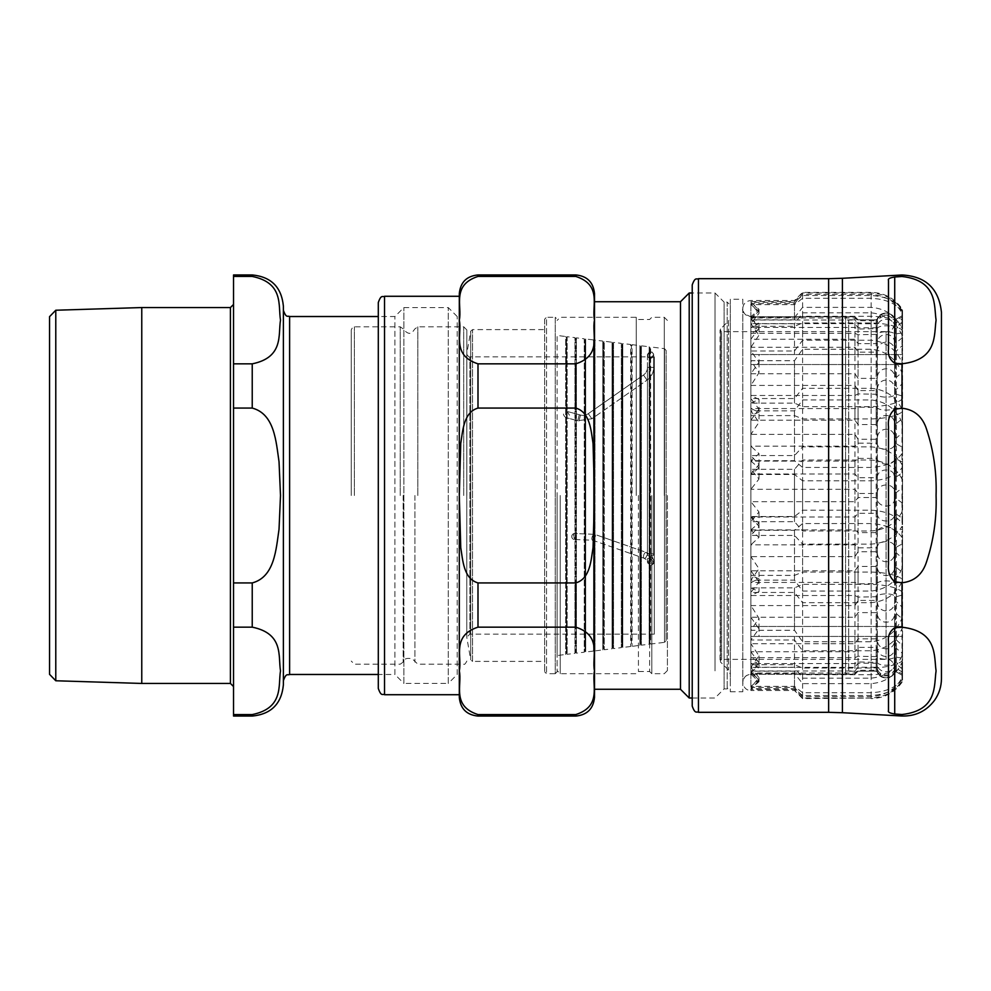 <?xml version="1.0" encoding="UTF-8"?>
<svg xmlns="http://www.w3.org/2000/svg" width="991" height="991" viewBox="0 0 991 991"><rect width="100%" height="100%" fill="white"/><g stroke="black" fill="none" stroke-linecap="round" stroke-linejoin="round"><path stroke-width="0.74" stroke-dasharray="4.96 3.72" d="M351.248 495.5L351.248 329.929L351.248 495.5M466.823 495.5L466.823 329.929L466.823 495.5M680.483 301.735L680.483 689.265M594.501 495.5L594.501 301.735M477.996 716.059L477.996 714.573C451.388 705.964 462.301 684.855 459.316 670.857C462.301 656.872 451.388 635.764 477.996 627.154L477.996 582.931C463.416 578.67 462.785 559.828 460.753 547.577L459.316 495.5L460.753 443.423C462.785 431.172 463.416 412.33 477.996 408.069L477.996 363.846C451.388 355.236 462.301 334.128 459.316 320.143C462.301 306.145 451.388 285.036 477.996 276.427L477.996 274.941M459.304 293.633L459.304 697.367M594.501 697.367L594.501 293.633M477.996 627.154L575.808 627.154C602.404 635.764 591.503 656.872 594.489 670.857C591.503 684.855 602.404 705.964 575.808 714.573L575.808 716.059M477.996 408.069L575.808 408.069C590.376 412.33 591.02 431.172 593.052 443.423L594.489 495.5L593.052 547.577C591.02 559.828 590.376 578.67 575.808 582.931L477.996 582.931M477.996 276.427L575.808 276.427C602.404 285.036 591.503 306.145 594.489 320.143C591.503 334.128 602.404 355.236 575.808 363.846L477.996 363.846M457.21 674.475L457.21 316.525L457.21 674.475L448.254 683.431L448.254 307.569L448.254 683.431L403.87 683.431L403.87 307.569L403.87 683.431L394.913 674.475L394.913 316.525L394.913 674.475L378.302 674.475L378.302 302.515M459.304 694.716L459.304 296.284L459.304 694.716M689.203 697.998L689.203 293.002M715.007 670.857L715.007 293.002L715.007 670.857M730.33 305.216L730.33 685.784L730.33 305.216L727.208 302.106L727.208 688.894L727.208 302.106L724.099 302.106L724.099 688.894L724.099 302.106L715.007 293.002L692.226 293.002L692.226 706.087M667.401 495.5L667.401 670.573L667.401 495.5M664.28 495.5L664.28 317.306L664.28 495.5M651.818 495.5L651.818 673.694L651.818 495.5M557.115 495.5L557.115 671.824L557.115 495.5M560.237 495.5L560.237 673.694L560.237 495.5M636.247 495.5L636.247 317.306L636.247 495.5M649.638 495.5L649.638 671.514L649.638 495.5M638.427 495.5L638.427 671.514L638.427 495.5M888.493 280.366L888.493 349.117C887.701 355.013 889.782 359.721 894.724 363.263L901.996 363.784C937.759 359.783 933.906 334.822 936.074 320.143C933.906 305.451 937.759 280.49 901.996 276.489L894.724 277.009L894.724 363.263M888.493 426.749L888.493 564.251C887.701 571.609 889.782 577.443 894.724 581.767L901.996 582.782C914.445 581.432 922.683 574.284 926.709 561.34C933.658 540.145 936.792 518.206 936.074 495.5C936.792 472.794 933.658 450.855 926.709 429.66C922.683 416.715 914.445 409.568 901.996 408.218L894.724 409.233C889.782 413.557 887.701 419.391 888.493 426.749L888.493 564.251L888.493 426.749M894.724 627.737L894.724 713.991L901.996 714.511C937.759 710.51 933.906 685.549 936.074 670.857C933.906 656.178 937.759 631.217 901.996 627.216L894.724 627.737C889.782 631.279 887.701 635.987 888.493 641.883L888.493 710.634M941.45 312.326L941.45 678.674M901.996 309.39L902.541 312.722L901.996 309.39C896.099 301.066 885.818 296.445 871.139 295.504L802.599 295.504L794.497 302.255L750.893 302.255L758.995 309.316L750.893 316.786L845.596 316.686L848.705 319.796L877.085 319.796L877.085 671.204L877.085 319.796C879.314 309.514 896.025 311.781 895.443 322.286L895.443 320.75L895.443 322.286C893.733 328.987 890.624 332.096 886.09 331.638L886.09 659.362L886.09 331.638L721.609 331.638L721.609 659.362L886.09 659.362C890.463 658.78 893.572 661.889 895.443 668.714L895.443 322.286L895.443 668.714C896.025 679.219 879.314 681.486 877.085 671.204L848.705 671.204L848.705 319.796L848.705 671.204L845.596 674.314L845.596 316.686L845.596 674.314L750.893 674.314L750.893 316.686L750.893 674.314L750.893 670.981L758.995 680.371L750.893 689.377L794.497 689.377L802.599 698.085L871.139 698.085C885.446 697.057 895.728 691.123 901.996 680.284L902.541 675.329L896.384 671.923L894.625 672.48C893.535 679.392 877.716 678.699 877.345 671.985L876.18 671.192L858.057 671.192L854.936 674.214L750.893 674.314C745.975 674.797 743.275 677.497 742.792 682.415L742.792 308.585L742.792 682.415C743.634 687.692 746.334 690.393 750.893 690.516L750.893 689.377M742.792 299.232L742.792 691.768L742.792 299.232L730.33 299.232L730.33 691.768L730.33 299.232M730.33 691.768L742.792 691.768M730.33 316.587L730.33 674.413L730.33 316.587L728.521 320.973L728.521 670.027L728.521 320.973L720.507 328.975L720.507 662.025L728.521 670.027L730.33 674.413M902.541 310.976L902.541 315.671L896.384 319.077L894.625 318.52C893.535 311.608 877.716 312.301 877.345 319.015L876.18 319.808L858.057 319.808L854.936 316.786L750.893 316.786M902.541 315.671L902.541 312.722M901.996 310.716C895.765 299.901 885.483 293.968 871.139 292.915L802.599 292.915L794.497 301.623L750.893 301.623L758.995 310.629L758.995 313.329L750.893 323.623L750.893 339.232L854.936 339.232L858.057 343.629L876.18 343.629L877.345 342.49C878.15 332.493 893.151 331.551 894.625 341.771L896.384 342.576L902.541 337.597L901.996 328.306C895.765 315.584 885.483 308.61 871.139 307.371L802.599 307.371L794.497 317.603L750.893 317.603L758.995 328.194L758.995 335.181L750.893 347.284L750.893 373.743L758.995 362.136L750.893 351L794.497 351L802.599 340.247L871.139 340.247C885.446 341.511 895.728 348.857 901.996 362.248L901.996 335.292L902.541 345.463L896.384 350.987L894.625 350.083C893.535 338.885 877.716 340.024 877.345 350.888L876.18 352.164L858.057 352.164L854.936 347.284L750.893 347.284M877.345 322.781L877.345 318.991L876.18 319.796L858.057 319.796L858.057 323.76L876.18 323.76L877.345 322.781C878.15 314.283 893.151 313.478 894.625 322.174L896.384 322.868L902.541 318.619M802.599 295.504L802.599 292.915M794.497 302.255L794.497 301.623M854.936 316.786L854.936 320.019L858.057 323.76M858.057 319.796L854.936 316.686L750.893 316.686L750.893 320.019L854.936 320.019M750.893 320.019L758.995 310.629M750.893 326.287L750.893 354.567L750.893 333.323L758.995 329.73L750.893 326.287L794.497 326.287L802.599 322.967L871.139 322.967C885.446 323.363 895.728 325.63 901.996 329.768L902.541 354.567L750.893 354.567C761.844 354.567 761.844 354.567 750.893 354.567C761.844 354.567 761.844 354.567 750.893 354.567L901.996 354.567M750.893 333.323L854.936 333.323L858.057 334.747L877.345 334.376C878.15 331.13 893.151 330.821 894.625 334.14L902.541 332.79L901.996 329.768M854.936 354.567L854.936 333.323M858.057 354.567L858.057 334.747M794.497 354.567L794.497 326.287M802.599 354.567L802.599 322.967M902.541 330.536L902.541 332.79M750.893 403.114L758.995 399.41L750.893 395.471L750.893 364.539L902.541 364.539L750.893 364.539C761.757 364.539 761.757 364.539 750.893 364.539C761.757 364.539 761.757 364.539 750.893 364.539L750.893 403.114L794.497 403.114L802.599 406.657L871.139 406.657C885.818 406.174 896.099 403.746 901.996 399.361L902.541 396.066L896.384 394.269L894.625 394.567C893.535 398.196 877.716 397.837 877.345 394.307L858.057 393.885L854.936 395.471L750.893 395.471M902.541 398.531L902.541 396.066M802.599 406.657L802.599 364.539M794.497 403.114L794.497 364.539M858.057 393.885L858.057 364.539M854.936 395.471L854.936 364.539M750.893 408.565L758.995 412.157L750.893 415.601L794.497 415.601L802.599 418.92L871.139 418.92C885.446 418.524 895.728 416.257 901.996 412.12L902.541 451.995L902.541 447.288L896.384 443.881L894.625 444.439C893.535 451.363 877.716 450.657 877.345 443.943L876.18 443.15L858.057 443.15L854.936 446.173L750.893 446.173L750.893 408.565L854.936 408.565L858.057 407.14L877.345 407.512C878.15 410.757 893.151 411.067 894.625 407.747L902.541 409.097L901.996 412.12M901.996 453.581C896.099 461.893 885.818 466.526 871.139 467.455L802.599 467.455L794.497 460.704L750.893 460.704L758.995 453.655L750.893 446.173M854.936 446.173L854.936 408.565M858.057 443.15L858.057 407.14M794.497 460.704L794.497 415.601M802.599 467.455L802.599 418.92M902.541 447.288L902.541 409.097M902.541 451.995L902.541 411.352M901.996 467.863L901.996 511.889C896.099 523.347 885.818 529.714 871.139 530.99L802.599 530.99L794.497 521.712L750.893 521.712L758.995 511.988L750.893 501.694L750.893 461.112L854.936 461.112L858.057 458.387L876.18 458.387L877.345 459.106C878.15 465.287 893.151 465.857 894.625 459.551L896.384 459.044L902.541 462.128L901.996 467.863C895.765 475.73 885.483 480.04 871.139 480.808L802.599 480.808L794.497 474.478L750.893 474.478L758.995 467.938L758.995 453.655M901.996 511.889L902.541 503.242L896.384 498.547L894.625 499.315C893.535 508.841 877.716 507.875 877.345 498.634L876.18 497.544L858.057 497.544L854.936 501.694L750.893 501.694M902.541 509.708L902.541 466.414M902.541 503.242L902.541 462.128M802.599 530.99L802.599 480.808M794.497 521.712L794.497 474.478M858.057 497.544L858.057 458.387M854.936 501.694L854.936 461.112M750.893 461.112L758.995 467.938M750.893 517.017L758.995 526.407L750.893 535.425L794.497 535.425L802.599 544.121L871.139 544.121C885.446 543.093 895.728 537.159 901.996 526.32L901.996 568.599L902.541 558.441L896.384 552.916L894.625 553.82C893.535 565.019 877.716 563.879 877.345 553.015L876.18 551.739L858.057 551.739L854.936 556.62L750.893 556.62L750.893 517.017L854.936 517.017L858.057 513.276L876.18 513.276L877.345 514.255C878.15 522.765 893.151 523.558 894.625 514.862L896.384 514.18L902.541 518.417L901.996 526.32M901.996 568.599C896.099 582.064 885.818 589.546 871.139 591.057L802.599 591.057L794.497 580.144L750.893 580.144L758.995 568.723L750.893 556.62M854.936 556.62L854.936 517.017M858.057 551.739L858.057 513.276M794.497 580.144L794.497 535.425M802.599 591.057L802.599 544.121M902.541 558.441L902.541 518.417M902.541 566.034L902.541 524.313M901.996 581.754L901.996 618.161C896.099 632.308 885.818 640.186 871.139 641.759L802.599 641.759L794.497 630.288L750.893 630.288L758.995 618.285L750.893 605.563L750.893 570.816L854.936 570.816L858.057 566.418L876.18 566.418L877.345 567.57C878.15 577.567 893.151 578.509 894.625 568.289L896.384 567.484L902.541 572.464L901.996 581.754C895.728 594.501 885.446 601.475 871.139 602.689L802.599 602.689L794.497 592.457L750.893 592.457L758.995 581.866L758.995 568.723M901.996 618.161L902.541 607.471L896.384 601.661L894.625 602.615C893.535 614.383 877.716 613.194 877.345 601.76L876.18 600.422L858.057 600.422L854.936 605.563L750.893 605.563M902.541 615.461L902.541 579.401M902.541 607.471L902.541 572.464M802.599 641.759L802.599 602.689M794.497 630.288L794.497 592.457M858.057 600.422L858.057 566.418M854.936 605.563L854.936 570.816M750.893 570.816L758.995 581.866M750.893 617.257L758.995 628.864L750.893 640L794.497 640L802.599 650.753L871.139 650.753C885.446 649.489 895.728 642.143 901.996 628.752L901.996 655.708L902.541 645.537L896.384 640.013L894.625 640.917C893.535 652.115 877.716 650.976 877.345 640.112L876.18 638.836L858.057 638.836L854.936 643.716L750.893 643.716L750.893 617.257L854.936 617.257L858.057 612.624L876.18 612.624L877.345 613.838C878.15 624.342 893.151 625.333 894.625 614.593L896.384 613.739L902.541 618.979L901.996 628.752M901.996 655.708C896.099 669.16 885.818 676.655 871.139 678.154L802.599 678.154L794.497 667.24L750.893 667.24L758.995 655.819L750.893 643.716M854.936 643.716L854.936 617.257M858.057 638.836L858.057 612.624M794.497 667.24L794.497 640M802.599 678.154L802.599 650.753M902.541 645.537L902.541 618.979M902.541 653.143L902.541 626.275M901.996 662.694L901.996 677.571C896.099 689.018 885.818 695.385 871.139 696.673L802.599 696.673L794.497 687.382L750.893 687.382L758.995 677.671L750.893 667.377L750.893 651.768L854.936 651.768L858.057 647.371L876.18 647.371L877.345 648.51C878.15 658.507 893.151 659.449 894.625 649.229L896.384 648.424L902.541 653.403L901.996 662.694C895.728 675.441 885.446 682.415 871.139 683.629L802.599 683.629L794.497 673.397L750.893 673.397L758.995 662.806L758.995 655.819M901.996 677.571L902.541 668.925L896.384 664.23L894.625 664.998C893.535 674.524 877.716 673.558 877.345 664.304L876.18 663.227L858.057 663.227L854.936 667.377L750.893 667.377M902.541 675.391L902.541 660.34M902.541 668.925L902.541 653.403M802.599 696.673L802.599 683.629M794.497 687.382L794.497 673.397M858.057 663.227L858.057 647.371M854.936 667.377L854.936 651.768M750.893 651.768L758.995 662.806M750.893 670.981L854.936 670.981L858.057 667.24L876.18 667.24L877.345 668.219C878.15 676.717 893.151 677.522 894.625 668.826L896.384 668.132L902.541 672.381L901.996 680.284M901.996 681.61C896.099 689.934 885.818 694.555 871.139 695.496L802.599 695.496L794.497 688.745L750.893 688.745L758.995 681.684L750.893 674.214M854.936 674.214L854.936 670.981M877.345 668.219L877.345 672.009L876.18 671.204L858.057 671.204L858.057 667.24M794.497 688.745L794.497 689.377M802.599 695.496L802.599 698.085M902.541 675.329L902.541 672.381M902.541 680.024L902.541 678.278M901.996 679.776L901.996 667.438C896.099 671.811 885.818 674.252 871.139 674.735L802.599 674.735L794.497 671.192L750.893 671.192L758.995 667.476L750.893 663.549L750.893 673.013L854.936 673.013L858.057 670.3L876.18 670.3L877.345 671.006C878.15 677.187 893.151 677.77 894.625 671.452L896.384 670.957L902.541 674.029L901.996 679.776C895.728 687.655 885.446 691.966 871.139 692.709L802.599 692.709L794.497 686.391L750.893 686.391L758.995 679.838L758.995 681.684M901.996 667.438L902.541 664.131L894.625 662.632C893.535 666.274 877.716 665.902 877.345 662.372L858.057 661.963L854.936 663.549L750.893 663.549M902.541 666.609L902.541 678.315M902.541 664.131L902.541 674.029M802.599 674.735L802.599 692.709M794.497 671.192L794.497 686.391M858.057 661.963L858.057 670.3M854.936 663.549L854.936 673.013M750.893 673.013L758.995 679.838M750.893 664.713L750.893 636.433L750.893 657.677L758.995 661.27L750.893 664.713L794.497 664.713L802.599 668.033L871.139 668.033C885.483 667.624 895.765 665.357 901.996 661.232L902.541 636.433L750.893 636.433C761.844 636.433 761.844 636.433 750.893 636.433C761.844 636.433 761.844 636.433 750.893 636.433L901.996 636.433M750.893 657.677L854.936 657.677L858.057 656.253L877.345 656.624C878.15 659.87 893.151 660.179 894.625 656.86L902.541 658.21L901.996 661.232M854.936 636.433L854.936 657.677M858.057 636.433L858.057 656.253M794.497 636.433L794.497 664.713M802.599 636.433L802.599 668.033M902.541 660.464L902.541 658.21M750.893 587.886L758.995 591.59L750.893 595.529L750.893 626.461L902.541 626.461L750.893 626.461C761.757 626.461 761.757 626.461 750.893 626.461C761.757 626.461 761.757 626.461 750.893 626.461L750.893 587.886L794.497 587.886L802.599 584.343L871.139 584.343C885.818 584.826 896.099 587.254 901.996 591.639L902.541 594.934L896.384 596.731L894.625 596.433C893.535 592.804 877.716 593.163 877.345 596.693L858.057 597.115L854.936 595.529L750.893 595.529M902.541 592.469L902.541 594.934M802.599 584.343L802.599 626.461M794.497 587.886L794.497 626.461M858.057 597.115L858.057 626.461M854.936 595.529L854.936 626.461M750.893 582.435L758.995 578.843L750.893 575.399L794.497 575.399L802.599 572.08L871.139 572.08C885.483 572.488 895.765 574.755 901.996 578.88L902.541 539.005L902.541 543.712L896.384 547.119L894.625 546.561C893.535 539.637 877.716 540.343 877.345 547.057L876.18 547.85L858.057 547.85L854.936 544.827L750.893 544.827L750.893 582.435L854.936 582.435L858.057 583.86L877.345 583.488C878.15 580.243 893.151 579.933 894.625 583.253L902.541 581.903L901.996 578.88M901.996 537.419C896.099 529.107 885.818 524.474 871.139 523.545L802.599 523.545L794.497 530.296L750.893 530.296L758.995 537.345L750.893 544.827M854.936 544.827L854.936 582.435M858.057 547.85L858.057 583.86M794.497 530.296L794.497 575.399M802.599 523.545L802.599 572.08M902.541 543.712L902.541 581.903M902.541 539.005L902.541 579.648M901.996 479.111C896.099 467.653 885.818 461.286 871.139 460.01L802.599 460.01L794.497 469.288L750.893 469.288L758.995 479.012L750.893 489.306L750.893 516.522L794.497 516.522L802.599 510.192L871.139 510.192C885.446 510.947 895.728 515.258 901.996 523.137L902.541 481.292L902.541 487.758L896.384 492.453L894.625 491.685C893.535 482.159 877.716 483.125 877.345 492.366L876.18 493.456L858.057 493.456L854.936 489.306L750.893 489.306M902.541 481.292L901.996 523.137M902.541 487.758L902.541 524.586M858.057 493.456L858.057 532.613L876.18 532.613L877.345 531.894C878.15 525.713 893.151 525.143 894.625 531.449L896.384 531.956L902.541 528.872M802.599 460.01L802.599 510.192M794.497 469.288L794.497 516.522M854.936 489.306L854.936 529.888L858.057 532.613M750.893 469.288L750.893 529.888L854.936 529.888M750.893 529.888L758.995 523.062L750.893 516.522M750.893 473.983L758.995 464.593L750.893 455.575L794.497 455.575L802.599 446.879L871.139 446.879C885.446 447.907 895.728 453.841 901.996 464.68L901.996 422.401L902.541 432.559L896.384 438.084L894.625 437.18C893.535 425.981 877.716 427.121 877.345 437.985L876.18 439.261L858.057 439.261L854.936 434.38L750.893 434.38L750.893 473.983L854.936 473.983L858.057 477.724L876.18 477.724L877.345 476.745C878.15 468.235 893.151 467.442 894.625 476.138L896.384 476.82L902.541 472.583L901.996 464.68M901.996 422.401C896.099 408.936 885.818 401.454 871.139 399.943L802.599 399.943L794.497 410.856L750.893 410.856L758.995 422.277L750.893 434.38M854.936 434.38L854.936 473.983M858.057 439.261L858.057 477.724M794.497 410.856L794.497 455.575M802.599 399.943L802.599 446.879M902.541 432.559L902.541 472.583M902.541 424.966L902.541 466.687M901.996 409.246L901.996 372.839C896.099 358.692 885.818 350.814 871.139 349.241L802.599 349.241L794.497 360.712L750.893 360.712L758.995 372.715L750.893 385.437L750.893 420.184L854.936 420.184L858.057 424.582L876.18 424.582L877.345 423.43C878.15 413.433 893.151 412.491 894.625 422.711L896.384 423.516L902.541 418.536L901.996 409.246C895.728 396.499 885.446 389.525 871.139 388.311L802.599 388.311L794.497 398.543L750.893 398.543L758.995 409.134L758.995 422.277M901.996 372.839L902.541 383.529L896.384 389.339L894.625 388.385C893.535 376.617 877.716 377.806 877.345 389.24L876.18 390.578L858.057 390.578L854.936 385.437L750.893 385.437M902.541 375.539L902.541 411.599M902.541 383.529L902.541 418.536M802.599 349.241L802.599 388.311M794.497 360.712L794.497 398.543M858.057 390.578L858.057 424.582M854.936 385.437L854.936 420.184M750.893 420.184L758.995 409.134M750.893 373.743L854.936 373.743L858.057 378.376L876.18 378.376L877.345 377.162C878.15 366.658 893.151 365.667 894.625 376.407L896.384 377.261L902.541 372.021L901.996 362.248M901.996 335.292C896.099 321.84 885.818 314.345 871.139 312.846L802.599 312.846L794.497 323.76L750.893 323.76L758.995 335.181M854.936 347.284L854.936 373.743M858.057 352.164L858.057 378.376M794.497 323.76L794.497 351M802.599 312.846L802.599 340.247M902.541 345.463L902.541 372.021M902.541 337.857L902.541 364.725M901.996 328.306L901.996 313.429C896.099 301.982 885.818 295.615 871.139 294.327L802.599 294.327L794.497 303.618L750.893 303.618L758.995 313.329M901.996 313.429L902.541 322.075L896.384 326.77L894.625 326.002C893.535 316.476 877.716 317.442 877.345 326.696L876.18 327.773L858.057 327.773L854.936 323.623L750.893 323.623M902.541 315.609L902.541 330.66M902.541 322.075L902.541 337.597M802.599 294.327L802.599 307.371M794.497 303.618L794.497 317.603M858.057 327.773L858.057 343.629M854.936 323.623L854.936 339.232M750.893 339.232L758.995 328.194M901.996 311.224L901.996 323.561C896.099 319.189 885.818 316.748 871.139 316.265L802.599 316.265L794.497 319.808L750.893 319.808L758.995 323.524L750.893 327.451L750.893 317.987L854.936 317.987L858.057 320.7L876.18 320.7L877.345 319.994C878.15 313.813 893.151 313.23 894.625 319.548L896.384 320.043L902.541 316.971L901.996 311.224C895.765 303.37 885.483 299.059 871.139 298.291L802.599 298.291L794.497 304.609L750.893 304.609L758.995 311.162L758.995 309.316M901.996 323.561L902.541 326.869L894.625 328.368C893.535 324.726 877.716 325.098 877.345 328.628L858.057 329.037L854.936 327.451L750.893 327.451M854.936 327.451L854.936 317.987M750.893 317.987L758.995 311.162M794.497 319.808L794.497 304.609M802.599 316.265L802.599 298.291M858.057 329.037L858.057 320.7M902.541 326.869L902.541 316.971M902.541 324.391L902.541 312.685M654.32 356.871L654.32 634.129L654.32 356.871L469.895 356.871L469.895 634.129L469.895 356.871C469.077 357.466 468.037 356.426 466.773 353.75L466.773 637.25L470.713 659.845L470.713 331.155L470.713 659.845L472.558 661.393L472.558 329.607L472.558 661.393L544.654 661.393L544.654 329.607L544.654 661.393M666.15 640.496L666.15 350.504L666.15 640.496L664.515 642.341L664.515 348.659L664.515 642.341L650.629 644.051L650.629 346.949L650.629 644.051L649.947 642.874L649.167 644.224L649.167 346.776L641.35 345.809L641.35 645.191L641.35 345.809L640.669 346.986L640.669 644.014L640.669 346.986L639.889 345.636L639.889 645.364L639.889 345.636L632.072 344.67L632.072 646.33L632.072 344.67L631.403 345.847L631.403 645.153L631.403 345.847L630.623 344.496L630.623 646.504L630.623 344.496L622.794 343.53L622.794 647.47L622.794 343.53L622.125 344.707L622.125 646.293L622.125 344.707L621.345 343.357L621.345 647.643L621.345 343.357L613.528 342.39L613.528 648.61L613.528 342.39L612.847 343.567L612.847 647.433L612.847 343.567L612.066 342.217L612.066 648.783L612.066 342.217L604.25 341.251L604.25 649.749L604.25 341.251L603.569 342.428L603.569 648.572L603.569 342.428L602.788 341.077L602.788 649.923L602.788 341.077L594.972 340.111L594.972 650.889L594.972 340.111L594.29 341.288L594.29 649.712L594.29 341.288L593.51 339.938L593.51 651.062L593.51 339.938L585.693 338.972L585.693 652.028L585.693 338.972L585.012 340.148L585.012 650.852L585.012 340.148L584.232 338.798L584.232 652.202L584.232 338.798L576.415 337.844L576.415 653.156L576.415 337.844L575.746 339.009L575.746 651.991L575.746 339.009L574.966 337.658L574.966 653.342L574.966 337.658L567.137 336.705L567.137 654.295L567.137 336.705L566.468 337.869L566.468 653.131L566.468 337.869L565.688 336.519L565.688 654.481L565.688 336.519L557.115 335.466L557.115 655.534L557.115 335.466M666.15 350.504L664.515 348.659L650.629 346.949L649.947 348.126L649.947 642.874L649.947 348.126L649.167 346.776L649.167 644.224L641.35 645.191L640.669 644.014L639.889 645.364L632.072 646.33L631.403 645.153L630.623 646.504L622.794 647.47L622.125 646.293L621.345 647.643L613.528 648.61L612.847 647.433L612.066 648.783L604.25 649.749L603.569 648.572L602.788 649.923L594.972 650.889L594.29 649.712L593.51 651.062L585.693 652.028L585.012 650.852L584.232 652.202L576.415 653.156L575.746 651.991L574.966 653.342L567.137 654.295L566.468 653.131L565.688 654.481L557.115 655.534M544.654 319.176L544.654 671.824L544.654 319.176L546.524 317.306L546.524 673.694L546.524 317.306L555.245 317.306L555.245 673.694L546.524 673.694L544.654 671.824M654.32 634.129L469.895 634.129L466.773 637.25L466.773 353.75L470.713 331.155L472.558 329.607L544.654 329.607M576.242 537.915A3.109 1.152 -103.4 0 1 575.635 539.538A3.109 1.152 -103.4 0 1 574.916 539.203A3.109 1.152 -103.4 0 1 573.628 535.908A3.109 1.152 -103.4 0 1 574.185 533.48A3.109 1.152 -103.4 0 1 575.548 534.818A3.109 1.152 -103.4 0 1 576.242 537.915A3.109 1.152 -103.4 0 0 575.548 534.818A3.109 1.152 -103.4 0 0 574.185 533.48A3.109 1.152 -103.4 0 0 573.628 535.908A3.109 1.152 -103.4 0 0 574.916 539.203A3.109 1.152 -103.4 0 0 575.635 539.538A3.109 1.152 -103.4 0 0 576.242 537.915M647.457 367.376A9.34 9.34 0 0 1 643.481 375.032L647.049 380.135L643.481 375.032L647.049 380.135L643.481 375.032L588.295 413.668A9.34 9.34 0 0 1 580.515 415.043L578.905 421.064L580.515 415.043L578.905 421.064L580.515 415.043L579.314 414.721L577.691 420.741L579.314 414.721L577.691 420.741L579.314 414.721L580.515 415.043A9.34 9.34 0 0 0 588.295 413.668L591.862 418.772L588.295 413.668L591.862 418.772L588.295 413.668L643.481 375.032A9.34 9.34 0 0 0 647.457 367.376L653.688 367.376L647.457 367.376L653.688 367.376L647.457 367.376L647.457 354.914L650.579 358.024L653.688 354.914C653.304 351.087 651.236 351.087 647.457 354.914L647.457 355.137A3.109 3.06 -0 0 0 650.579 358.197A3.109 3.06 -0 0 0 653.688 355.137A3.109 3.06 -0 0 0 650.579 352.078A3.109 3.06 -0 0 0 647.457 355.137A3.109 3.06 180 0 0 650.579 358.197A3.109 3.06 180 0 0 653.688 355.137A3.109 3.06 180 0 0 650.579 352.078A3.109 3.06 180 0 0 647.457 355.137L647.457 554.849A3.109 1.288 0 0 1 647.569 554.514A3.109 1.288 0 0 1 650.579 553.548A3.109 1.288 0 0 1 653.688 554.849A3.109 1.288 0 0 1 650.579 556.137A3.109 1.288 0 0 1 647.457 554.849A3.109 1.288 180 0 1 647.569 554.514A3.109 1.288 180 0 1 650.579 553.548A3.109 1.288 180 0 1 653.688 554.849A3.109 1.288 180 0 1 650.579 556.137A3.109 1.288 180 0 1 647.457 554.849L647.457 562.132C649.539 566.158 651.62 566.158 653.688 562.132L653.688 560.46A3.109 2.7 180 0 1 647.457 560.46A3.109 2.7 180 0 1 653.688 560.46A3.109 2.7 0 0 1 647.457 560.46A3.109 2.7 0 0 1 653.688 560.46L653.688 562.132L650.579 559.023L647.457 562.132L650.579 559.023L653.688 562.132C655.373 562.677 649.873 568.388 647.457 562.132L647.457 367.376M49.55 674.338L49.55 316.662M55.781 310.233L55.781 680.767M141.763 683.443L141.763 307.557M283.376 684.905L283.376 306.095M457.21 316.525L448.254 307.569L403.87 307.569L394.913 316.525L378.302 316.525M252.234 363.846C284.021 357.355 278.05 334.574 280.503 320.143C278.05 305.699 284.021 282.918 252.234 276.427L233.542 276.427L233.542 363.846L252.234 363.846L252.234 408.069L233.542 408.069L233.542 582.931L252.234 582.931C274.742 576.923 276.055 549.101 279.028 529.268L280.503 495.5L279.028 461.732C276.055 441.899 274.742 414.077 252.234 408.069M252.234 716.059L252.234 714.573C284.021 708.082 278.05 685.301 280.503 670.857C278.05 656.426 284.021 633.645 252.234 627.154L233.542 627.154L233.542 716.059M233.542 627.154L233.542 582.931M233.542 276.427L233.542 274.941M233.542 408.069L233.542 363.846M233.542 686.565L233.542 304.435L233.542 686.565M354.357 495.5L354.357 326.807L354.357 495.5M400.228 495.5L400.228 326.807L400.228 495.5M463.714 495.5L463.714 326.807L463.714 495.5M417.843 495.5L417.843 326.807L417.843 495.5M414.907 495.5L414.907 662.112L414.907 495.5M403.164 495.5L403.164 662.112L403.164 495.5M575.808 627.154L575.808 582.931M575.808 408.069L575.808 363.846M575.808 276.427L575.808 274.941M384.533 296.284L384.533 694.716M842.412 278.298L842.412 712.702M901.996 274.99L901.996 276.489M901.996 363.784L901.996 408.218M901.996 582.782L901.996 627.216M901.996 714.511L901.996 716.01M894.724 581.767L894.724 409.233M828.637 712.318L828.637 278.682M698.457 278.682L698.457 712.318M720.507 662.025L720.507 328.975L720.048 660.923C720.048 658.854 720.048 662.199 720.048 660.923L721.609 659.362L721.609 331.638L720.048 330.077L720.507 662.025M871.139 295.504L871.139 292.915M896.384 322.868L896.384 319.077M894.625 318.52L894.625 322.174M902.541 315.497L896.384 319.052L894.625 318.483C888.642 311.075 882.882 311.236 877.345 318.991L877.345 319.015M750.893 302.255L750.893 301.623M876.18 319.796L876.18 323.76M876.18 354.567L876.18 334.747M877.345 334.376L877.345 354.567M894.625 354.567L894.625 334.14M896.384 334.401L896.384 354.567M871.139 354.567L871.139 322.967M901.996 364.539L901.996 399.361M871.139 406.657L871.139 364.539M896.384 364.539L896.384 394.269M894.625 394.567L894.625 364.539M877.345 364.539L877.345 394.307M876.18 393.885L876.18 364.539M876.18 443.15L876.18 407.14M877.345 407.512L877.345 443.943M750.893 460.704L750.893 415.601M894.625 444.439L894.625 407.747M896.384 407.487L896.384 443.881M871.139 467.455L871.139 418.92M871.139 530.99L871.139 480.808M896.384 459.044L896.384 498.547M894.625 499.315L894.625 459.551M877.345 459.106L877.345 498.634M750.893 521.712L750.893 474.478M876.18 497.544L876.18 458.387M876.18 551.739L876.18 513.276M877.345 514.255L877.345 553.015M750.893 580.144L750.893 535.425M894.625 553.82L894.625 514.862M896.384 514.18L896.384 552.916M871.139 591.057L871.139 544.121M871.139 641.759L871.139 602.689M896.384 567.484L896.384 601.661M894.625 602.615L894.625 568.289M877.345 567.57L877.345 601.76M750.893 630.288L750.893 592.457M876.18 600.422L876.18 566.418M876.18 638.836L876.18 612.624M877.345 613.838L877.345 640.112M750.893 667.24L750.893 640M894.625 640.917L894.625 614.593M896.384 613.739L896.384 640.013M871.139 678.154L871.139 650.753M871.139 696.673L871.139 683.629M896.384 648.424L896.384 664.23M894.625 664.998L894.625 649.229M877.345 648.51L877.345 664.304M750.893 687.382L750.893 673.397M876.18 663.227L876.18 647.371M876.18 671.204L876.18 667.24M894.625 672.48L894.625 672.517C892.68 677.101 888.568 678.686 882.287 677.249L877.345 671.985M750.893 688.745L750.893 690.516L794.497 690.516L802.599 698.618L871.139 698.085M896.384 668.132L896.384 671.948L894.625 672.517L894.625 668.826M902.541 675.503L896.384 671.923M871.139 695.496L871.139 698.618C884.108 698.271 894.39 692.845 901.996 682.328L902.541 680.569M871.139 674.735L871.139 692.709M896.384 670.957L896.384 662.347M894.625 662.632L894.625 671.452M877.345 671.006L877.345 662.372M750.893 671.192L750.893 686.391M876.18 661.963L876.18 670.3M876.18 636.433L876.18 656.253M877.345 656.624L877.345 636.433M894.625 636.433L894.625 656.86M896.384 656.599L896.384 636.433M871.139 636.433L871.139 668.033M901.996 626.461L901.996 591.639M871.139 584.343L871.139 626.461M896.384 626.461L896.384 596.731M894.625 596.433L894.625 626.461M877.345 626.461L877.345 596.693M876.18 597.115L876.18 626.461M876.18 547.85L876.18 583.86M877.345 583.488L877.345 547.057M750.893 530.296L750.893 575.399M894.625 546.561L894.625 583.253M896.384 583.513L896.384 547.119M871.139 523.545L871.139 572.08M871.139 460.01L871.139 510.192M896.384 531.956L896.384 492.453M894.625 491.685L894.625 531.449M877.345 531.894L877.345 492.366M876.18 493.456L876.18 532.613M876.18 439.261L876.18 477.724M877.345 476.745L877.345 437.985M750.893 410.856L750.893 455.575M894.625 437.18L894.625 476.138M896.384 476.82L896.384 438.084M871.139 399.943L871.139 446.879M871.139 349.241L871.139 388.311M896.384 423.516L896.384 389.339M894.625 388.385L894.625 422.711M877.345 423.43L877.345 389.24M750.893 360.712L750.893 398.543M876.18 390.578L876.18 424.582M876.18 352.164L876.18 378.376M877.345 377.162L877.345 350.888M750.893 323.76L750.893 351M894.625 350.083L894.625 376.407M896.384 377.261L896.384 350.987M871.139 312.846L871.139 340.247M871.139 294.327L871.139 307.371M896.384 342.576L896.384 326.77M894.625 326.002L894.625 341.771M877.345 342.49L877.345 326.696M750.893 303.618L750.893 317.603M876.18 327.773L876.18 343.629M750.893 319.808L750.893 304.609M871.139 316.265L871.139 298.291M894.625 328.368L894.625 319.548M877.345 319.994L877.345 328.628M896.384 320.043L896.384 328.653M876.18 329.037L876.18 320.7M557.115 671.824L555.245 673.694L555.245 317.306L557.115 319.176M591.924 537.828A3.109 1.548 109.3 0 1 594.687 534.347A3.109 1.548 109.3 0 1 595.108 537.803A3.109 1.548 109.3 0 1 592.618 540.231A3.109 1.548 109.3 0 1 591.862 538.571A3.109 1.548 109.3 0 1 591.924 537.828A3.109 1.548 -70.7 0 1 594.687 534.347A3.109 1.548 -70.7 0 1 595.108 537.803A3.109 1.548 -70.7 0 1 592.618 540.231A3.109 1.548 -70.7 0 1 591.862 538.571A3.109 1.548 -70.7 0 1 591.924 537.828M643.481 556.632A3.109 1.548 109.3 0 1 643.543 555.901A3.109 1.548 109.3 0 1 646.293 552.421A3.109 1.548 109.3 0 1 646.727 555.877A3.109 1.548 109.3 0 1 644.237 558.305A3.109 1.548 109.3 0 1 643.481 556.632A3.109 1.548 -70.7 0 1 643.543 555.901A3.109 1.548 -70.7 0 1 646.293 552.421A3.109 1.548 -70.7 0 1 646.727 555.877A3.109 1.548 -70.7 0 1 644.237 558.305A3.109 1.548 -70.7 0 1 643.481 556.632M289.607 316.525L289.607 674.475M252.234 627.154L252.234 582.931M252.234 276.427L252.234 274.941M230.42 683.443L230.42 307.557M466.823 661.071C465.485 663.784 464.445 664.825 463.714 664.193L417.843 664.193L412.38 658.928C407.041 657.615 403.969 658.668 403.164 662.112L400.228 664.193L354.357 664.193L351.248 661.071M466.823 329.929L463.714 326.807L417.843 326.807L414.907 328.888C412.875 331.341 410.262 337.535 403.164 328.888L400.228 326.807L354.357 326.807C353.552 326.2 352.523 327.241 351.248 329.929M692.226 697.998L715.007 697.998L724.099 688.894L727.208 688.894L730.33 685.784M667.401 320.427L664.28 317.306L651.818 317.306L649.638 319.486L638.427 319.486L636.247 317.306L560.237 317.306L557.115 320.427M667.401 670.573L664.28 673.694L651.818 673.694L649.638 671.514L638.427 671.514L636.247 673.694L560.237 673.694L557.115 670.573M742.792 308.585C741.825 311.731 744.526 314.432 750.893 316.686C745.975 316.203 743.275 313.503 742.792 308.585L742.792 308.585C743.089 303.841 745.789 301.153 750.893 300.484L794.497 300.484L802.599 292.382L871.139 292.382C884.108 292.729 894.39 298.155 901.996 308.672L902.541 310.431M858.057 671.204L854.936 674.314L750.893 674.314C746.334 674.45 743.634 677.138 742.792 682.415M758.995 523.062L758.995 537.345M758.995 578.843L758.995 591.59M758.995 626.461L758.995 636.433M758.995 661.27L758.995 667.476M758.995 680.371L758.995 677.671M758.995 628.864L758.995 618.285M758.995 526.407L758.995 511.988M758.995 412.157L758.995 399.41M758.995 364.539L758.995 354.567M758.995 329.73L758.995 323.524M758.995 362.136L758.995 372.715M758.995 464.593L758.995 479.012M574.916 539.624A3.109 3.109 0 0 0 575.635 539.538L592.618 540.231L644.237 558.305L647.457 560.46L644.237 558.305L592.618 540.231L575.635 539.538A3.109 3.109 0 0 1 571.819 536.874A3.109 3.109 0 0 1 574.185 533.48A3.109 3.109 0 0 0 574.916 539.624M594.687 534.347L574.185 533.48L594.687 534.347L646.293 552.421C654.704 557.636 650.542 553.052 653.688 560.46C650.542 553.052 654.704 557.636 646.293 552.421L594.687 534.347M653.688 355.137L653.688 554.849L653.688 354.914L650.579 358.024L647.457 354.914C649.539 350.888 651.62 350.888 653.688 354.914L653.688 367.376C653.552 372.703 651.335 376.964 647.049 380.135L591.862 418.772L577.691 420.741L591.862 418.772L647.049 380.135C651.335 376.964 653.552 372.703 653.688 367.376L653.688 355.137M577.691 420.741L565.663 417.508L577.691 420.741M579.314 414.721L567.273 411.488C562.851 412.454 562.318 414.461 565.663 417.508L569.478 415.303L567.273 411.488L579.314 414.721"/><path stroke-width="1.49" d="M901.996 714.511L894.724 713.991C889.782 713.223 887.701 712.108 888.493 710.634L888.493 641.883C887.701 635.987 889.782 631.279 894.724 627.737L901.996 627.216C937.759 631.217 933.906 656.178 936.074 670.857C933.906 685.549 937.759 710.51 901.996 714.511L901.996 716.01L842.412 712.702L842.412 278.298L828.637 278.682L828.637 712.318L698.457 712.318L698.457 278.682C696.698 279.858 695.273 276.328 692.226 284.913L692.226 293.002L689.203 293.002L689.203 697.998L680.483 689.265L594.501 689.265M680.483 689.265L680.483 301.735L594.501 301.735L594.501 697.367C593.398 708.726 587.168 714.957 575.808 716.059L575.808 714.573C602.404 705.964 591.503 684.855 594.489 670.857C591.503 656.872 602.404 635.764 575.808 627.154L477.996 627.154C451.388 635.764 462.301 656.872 459.316 670.857C462.301 684.855 451.388 705.964 477.996 714.573L575.808 714.573L477.996 714.573L477.996 716.059C466.637 714.957 460.406 708.726 459.304 697.367L459.304 495.5L460.753 547.577C462.785 559.828 463.416 578.67 477.996 582.931L477.996 627.154M459.304 495.5L459.304 293.633C460.406 282.274 466.637 276.043 477.996 274.941L477.996 276.427C451.388 285.036 462.301 306.145 459.316 320.143C462.301 334.128 451.388 355.236 477.996 363.846L477.996 408.069C463.416 412.33 462.785 431.172 460.753 443.423L459.316 495.5M477.996 274.941L575.808 274.941C587.168 276.043 593.398 282.274 594.501 293.633L594.501 495.5L593.052 443.423C591.02 431.172 590.376 412.33 575.808 408.069L477.996 408.069M477.996 582.931L575.808 582.931C590.376 578.67 591.02 559.828 593.052 547.577L594.489 495.5M477.996 363.846L575.808 363.846C602.404 355.236 591.503 334.128 594.489 320.143C591.503 306.145 602.404 285.036 575.808 276.427L477.996 276.427M459.304 296.284L384.533 296.284C382.687 297.473 381.262 293.993 378.302 302.515L378.302 688.485L378.302 674.475L289.607 674.475L289.607 316.525C287.774 315.336 286.349 318.817 283.376 310.294M894.724 363.263L894.724 277.009C889.782 277.777 887.701 278.892 888.493 280.366C887.701 278.892 889.782 277.777 894.724 277.009L901.996 276.489C937.759 280.49 933.906 305.451 936.074 320.143C933.906 334.822 937.759 359.783 901.996 363.784L894.724 363.263C889.782 359.721 887.701 355.013 888.493 349.117L888.493 280.366M888.493 564.251L888.493 426.749C887.701 419.391 889.782 413.557 894.724 409.233L901.996 408.218C914.445 409.568 922.683 416.715 926.709 429.66C933.658 450.855 936.792 472.794 936.074 495.5C936.792 518.206 933.658 540.145 926.709 561.34C922.683 574.284 914.445 581.432 901.996 582.782L894.724 581.767C889.782 577.443 887.701 571.609 888.493 564.251M888.493 710.634C887.701 712.108 889.782 713.223 894.724 713.991L894.724 627.737M901.996 716.01C915.523 716.344 926.374 711.129 934.538 700.34C939.084 693.836 941.388 686.614 941.45 678.674L941.45 312.326C938.923 288.654 925.78 276.204 901.996 274.99L901.996 276.489M692.226 284.913L692.226 706.087C695.224 714.635 696.636 711.129 698.457 712.318M55.781 310.233L49.55 316.662L49.55 674.338L55.781 680.767L55.781 310.233L141.763 307.557L141.763 683.443L230.42 683.443L233.542 686.565M233.542 276.427L252.234 276.427C284.021 282.918 278.05 305.699 280.503 320.143C278.05 334.574 284.021 357.355 252.234 363.846L233.542 363.846L233.542 274.941L252.234 274.941C271.15 276.786 281.531 287.167 283.376 306.095L283.376 684.905C281.531 703.833 271.15 714.214 252.234 716.059L252.234 714.573L233.542 714.573L252.234 714.573C284.021 708.082 278.05 685.301 280.503 670.857C278.05 656.426 284.021 633.645 252.234 627.154L233.542 627.154L233.542 716.059L252.234 716.059M378.302 316.525L289.607 316.525M252.234 408.069C274.742 414.077 276.055 441.899 279.028 461.732L280.503 495.5L279.028 529.268C276.055 549.101 274.742 576.923 252.234 582.931L233.542 582.931L233.542 408.069L252.234 408.069L252.234 363.846M233.542 363.846L233.542 408.069M233.542 582.931L233.542 627.154M230.42 683.443L230.42 307.557L141.763 307.557M575.808 582.931L575.808 627.154M575.808 274.941L575.808 276.427M575.808 363.846L575.808 408.069M378.302 688.485C381.374 697.144 382.662 693.465 384.533 694.716L384.533 296.284M894.724 409.233L894.724 581.767M901.996 627.216L901.996 582.782M901.996 408.218L901.996 363.784M252.234 582.931L252.234 627.154M252.234 274.941L252.234 276.427M384.533 694.716L459.304 694.716M680.483 301.735L689.203 293.002M689.203 697.998L692.226 697.998M477.996 716.059L575.808 716.059M842.412 278.298L901.996 274.99M842.412 712.702L828.637 712.318M828.637 278.682L698.457 278.682M55.781 680.767L141.763 683.443M289.607 674.475C287.774 675.664 286.349 672.183 283.376 680.706M230.42 307.557L233.542 304.435"/></g></svg>

